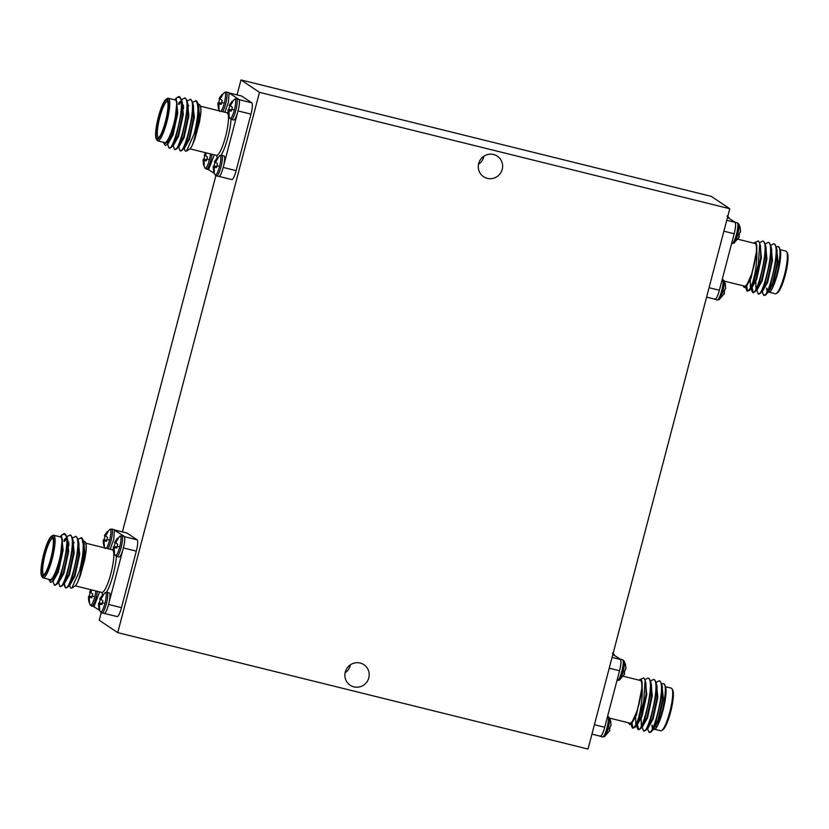 <?xml version="1.0" encoding="UTF-8"?>
<svg xmlns="http://www.w3.org/2000/svg" width="829" height="829" viewBox="0 0 829 829"><rect width="100%" height="100%" fill="white"/><g stroke="black" fill="none" stroke-linecap="round" stroke-linejoin="round"><path stroke-width="1.24" d="M95.915 590.963A10.072 1.979 103.9 0 1 94.765 596.745A10.072 1.979 103.9 0 1 90.268 605.056L88.879 601.636A7.306 1.43 103.9 0 1 88.869 601.616L89.459 601.616M92.05 596.704L89.273 596.217A7.306 1.43 103.9 0 1 89.739 594.227A7.306 1.43 103.9 0 1 90.247 592.466M90.807 592.165L89.636 592.258L91.035 589.751M91.946 589.979L90.713 592.455L92.724 593.937A7.306 1.43 103.9 0 1 92.268 595.916A7.306 1.43 103.9 0 1 91.698 597.833L89.905 597.284L91.791 597.574M107.946 548.684A10.663 2.093 103.9 0 0 111.034 540.632A10.663 2.093 103.9 0 0 111.894 529.109A10.663 2.093 103.9 0 0 111.76 529.047L109.832 529.389A10.072 1.979 103.9 0 1 109.594 540.228A10.072 1.979 103.9 0 1 106.34 548.29M106.868 540.197L104.102 539.7A7.306 1.43 103.9 0 1 104.558 537.72A7.306 1.43 103.9 0 1 105.076 535.959M105.625 535.658L104.62 535.327L107.252 531.555A7.306 1.43 103.9 0 1 107.656 531.503A7.306 1.43 103.9 0 1 107.677 531.513A7.306 1.43 103.9 0 1 107.957 532.021L105.542 535.948L107.552 537.43A7.306 1.43 103.9 0 1 107.086 539.41A7.306 1.43 103.9 0 1 106.526 541.327L104.734 540.767L106.609 541.057M101.78 612.973A10.663 2.093 103.9 0 0 101.926 613.035A10.663 2.093 103.9 0 0 106.33 603.916A10.663 2.093 103.9 0 0 107.19 592.393A10.663 2.093 103.9 0 0 107.045 592.331L105.128 592.673A10.072 1.979 103.9 0 1 104.889 603.512A10.072 1.979 103.9 0 1 100.382 611.833L98.993 608.403A7.306 1.43 103.9 0 1 98.993 608.393L99.584 608.393M102.164 603.481L99.397 602.984A7.306 1.43 103.9 0 1 99.853 601.004A7.306 1.43 103.9 0 1 100.361 599.243M100.92 598.942L99.915 598.611L102.547 594.839A7.306 1.43 103.9 0 1 102.941 594.787A7.306 1.43 103.9 0 1 102.972 594.797A7.306 1.43 103.9 0 1 103.242 595.305L100.827 599.232L102.837 600.714A7.306 1.43 103.9 0 1 102.381 602.693A7.306 1.43 103.9 0 1 101.822 604.61L100.029 604.061L101.905 604.341M116.609 556.466A10.663 2.093 103.9 0 0 116.744 556.528A10.663 2.093 103.9 0 0 121.158 547.409A10.663 2.093 103.9 0 0 122.008 535.876A10.663 2.093 103.9 0 0 121.873 535.814L119.956 536.166A10.072 1.979 103.9 0 1 119.708 547.005A10.072 1.979 103.9 0 1 115.21 555.326L113.822 551.896A7.306 1.43 103.9 0 1 113.811 551.886L114.402 551.886M116.993 546.964L114.215 546.477A7.306 1.43 103.9 0 1 114.682 544.498A7.306 1.43 103.9 0 1 115.19 542.736M115.749 542.435L114.734 542.104L117.376 538.332A7.306 1.43 103.9 0 1 117.77 538.27A7.306 1.43 103.9 0 1 117.791 538.29A7.306 1.43 103.9 0 1 118.07 538.798L115.656 542.726L117.666 544.197A7.306 1.43 103.9 0 1 117.21 546.187A7.306 1.43 103.9 0 1 116.64 548.104L114.848 547.544L116.734 547.834M614.258 655.356A10.072 1.979 -76.1 0 0 613.968 654.185L612.434 652.983M617.284 680.402A10.663 2.093 -76.1 0 0 617.418 680.464L619.346 680.112A10.072 1.979 -76.1 0 0 623.066 671.604A10.072 1.979 -76.1 0 0 624.082 660.962L622.548 659.749A10.663 2.093 -76.1 0 0 622.392 659.739M624.102 673.542L624.714 673.759L624.05 673.708A7.306 1.43 -76.1 0 0 624.61 671.791A7.306 1.43 -76.1 0 0 625.076 669.801L625.926 668.775L625.481 664.402A7.306 1.43 -76.1 0 0 625.47 664.381L625.905 669.024M608.237 728.111A10.072 1.979 -76.1 0 0 609.263 717.468L607.719 716.266A10.663 2.093 -76.1 0 0 607.605 716.246L607.719 716.266A10.663 2.093 -76.1 0 1 607.854 716.329A10.663 2.093 -76.1 0 1 607.004 727.852A10.663 2.093 -76.1 0 1 602.6 736.971L604.517 736.618A10.072 1.979 -76.1 0 0 608.237 728.111A14.362 0.995 -165.3 0 0 609.792 728.297A7.306 1.43 -76.1 0 0 610.248 726.308L611.087 725.541L610.652 720.909A7.306 1.43 -76.1 0 0 610.652 720.888L609.263 717.468M609.284 730.059L609.885 730.266L609.232 730.214A7.306 1.43 -76.1 0 0 609.792 728.297M728.909 218.338A10.072 1.979 -76.1 0 0 728.618 217.167L727.074 215.965M731.934 243.384A10.663 2.093 -76.1 0 0 732.069 243.446L733.986 243.094A10.072 1.979 -76.1 0 0 737.717 234.586A10.072 1.979 -76.1 0 0 738.732 223.944L737.199 222.742A10.663 2.093 -76.1 0 0 737.043 222.732M738.753 236.534L739.364 236.742L738.701 236.69A7.306 1.43 -76.1 0 0 739.261 234.773A7.306 1.43 -76.1 0 0 739.727 232.783L740.577 231.757L740.131 227.384A7.306 1.43 -76.1 0 0 740.121 227.364L738.732 223.944M722.888 291.103A10.072 1.979 -76.1 0 0 723.904 280.451L722.37 279.249A10.663 2.093 -76.1 0 0 722.256 279.238L722.37 279.249A10.663 2.093 -76.1 0 1 722.505 279.311A10.663 2.093 -76.1 0 1 721.655 290.834A10.663 2.093 -76.1 0 1 717.24 299.953L719.168 299.611A10.072 1.979 -76.1 0 0 722.888 291.103A14.362 0.995 -165.3 0 0 724.442 291.28A7.306 1.43 -76.1 0 0 724.898 289.3L725.738 288.523L725.302 283.891A7.306 1.43 -76.1 0 0 725.302 283.881L725.738 288.523M723.924 293.041L724.536 293.248L723.872 293.197A7.306 1.43 -76.1 0 0 724.442 291.28M231.26 119.449A10.663 2.093 103.9 0 0 231.395 119.511A10.663 2.093 103.9 0 0 235.799 110.392A10.663 2.093 103.9 0 0 236.659 98.869A10.663 2.093 103.9 0 0 236.524 98.806L234.597 99.148A10.072 1.979 103.9 0 1 234.358 109.988A10.072 1.979 103.9 0 1 229.861 118.309L228.472 114.879A7.306 1.43 103.9 0 1 228.462 114.868L228.016 110.485L228.866 109.459A7.306 1.43 103.9 0 1 229.332 107.48A7.306 1.43 103.9 0 1 229.84 105.718M230.389 105.418L229.384 105.086L232.016 101.314A7.306 1.43 103.9 0 1 232.421 101.262A7.306 1.43 103.9 0 1 232.441 101.273A7.306 1.43 103.9 0 1 232.721 101.78L230.307 105.708L232.317 107.19A7.306 1.43 103.9 0 1 231.851 109.169A7.306 1.43 103.9 0 1 231.291 111.086L228.959 110.858L229.167 115.335A7.306 1.43 103.9 0 1 228.908 115.428A7.306 1.43 103.9 0 1 228.472 114.879M216.431 175.955A10.663 2.093 103.9 0 0 216.566 176.017A10.663 2.093 103.9 0 0 220.98 166.898A10.663 2.093 103.9 0 0 221.83 155.375A10.663 2.093 103.9 0 0 221.695 155.313L219.778 155.665A10.072 1.979 103.9 0 1 219.53 166.505A10.072 1.979 103.9 0 1 215.032 174.815L213.644 171.396A7.306 1.43 103.9 0 1 213.644 171.375L213.188 167.002L214.037 165.976A7.306 1.43 103.9 0 1 214.504 163.987A7.306 1.43 103.9 0 1 215.012 162.225M215.571 161.924L214.556 161.603L217.198 157.821A7.306 1.43 103.9 0 1 217.592 157.769A7.306 1.43 103.9 0 1 217.612 157.779A7.306 1.43 103.9 0 1 217.892 158.287L215.478 162.215L217.488 163.696A7.306 1.43 103.9 0 1 217.032 165.676A7.306 1.43 103.9 0 1 216.473 167.593L214.131 167.365L214.338 171.841A7.306 1.43 103.9 0 1 214.089 171.935A7.306 1.43 103.9 0 1 213.644 171.396L213.208 166.743L215.602 167.189M222.587 111.677A10.663 2.093 103.9 0 0 225.685 103.615A10.663 2.093 103.9 0 0 226.545 92.092A10.663 2.093 103.9 0 0 226.4 92.029L224.483 92.382A10.072 1.979 103.9 0 1 224.244 103.221A10.072 1.979 103.9 0 1 220.991 111.283M220.276 98.641L219.27 98.319L221.903 94.537A7.306 1.43 103.9 0 1 222.307 94.485A7.306 1.43 103.9 0 1 222.597 95.003L220.193 98.931L222.203 100.413A7.306 1.43 103.9 0 1 221.737 102.392A7.306 1.43 103.9 0 1 221.177 104.309L218.835 104.081L219.043 108.558A7.306 1.43 103.9 0 1 218.794 108.651A7.306 1.43 103.9 0 1 218.348 108.112A7.306 1.43 103.9 0 1 218.348 108.091L217.913 103.459L218.752 102.692A7.306 1.43 103.9 0 1 219.208 100.703A7.306 1.43 103.9 0 1 219.716 98.941M210.566 153.945A10.072 1.979 103.9 0 1 209.416 159.728A10.072 1.979 103.9 0 1 204.918 168.038L203.53 164.619A7.306 1.43 103.9 0 1 203.519 164.598L203.074 160.225L203.924 159.199A7.306 1.43 103.9 0 1 204.39 157.209A7.306 1.43 103.9 0 1 204.898 155.458M205.447 155.158L204.286 155.241L205.685 152.733M206.597 152.961L205.364 155.437L207.374 156.919A7.306 1.43 103.9 0 1 206.908 158.909A7.306 1.43 103.9 0 1 206.348 160.826L204.017 160.588L204.224 165.075A7.306 1.43 103.9 0 1 203.965 165.158A7.306 1.43 103.9 0 1 203.53 164.619L203.095 159.976L205.488 160.411M72.403 537.969L75.781 536.487C82.931 539.068 69.812 592.839 65.304 587.626L64.393 583.575L63.729 583.419M77.926 539.337L81.304 537.855C84.371 542.249 83.76 553.295 79.491 570.984A26.145 5.119 -76.1 0 0 83.708 551.658C82.568 564.435 80.506 574.746 77.501 582.58A23.005 4.508 103.9 0 1 74.683 586.3L71.833 588.103L79.491 570.984M80.91 537.689L81.998 538.021L83.439 540.612L83.708 551.658M65.874 535.43L64.279 534.208L62.185 534.736L63.481 533.917A26.145 5.119 103.9 0 1 64.6 533.648A26.145 5.119 103.9 0 1 64.942 533.803A26.145 5.119 103.9 0 1 65.874 535.43C70.227 545.026 58.061 589.637 54.248 584.891L52.942 581.025M64.6 533.648L66.848 536.498L66.931 549.378L61.232 574.839L56.641 584.424L54.248 584.891M63.854 541.223L65.501 538.425M66.931 536.529L70.247 535.119C77.398 537.7 64.279 591.471 59.781 586.258L58.476 582.393M64.548 541.399L66.486 538.156M69.854 534.954L70.942 535.285L72.372 537.866L72.465 550.746L66.766 576.207L62.175 585.792L59.781 586.258M58.859 581.865L58.89 580.683M68.31 544.767L68.931 543.472M68.299 546.487L68.994 544.943M75.387 536.322L76.465 536.653L77.905 539.244L77.999 552.114L72.299 577.575L67.709 587.17L65.304 587.626M43.087 577.886L50.061 579.606A21.958 4.3 -76.1 0 0 59.325 560.083A21.958 4.3 -76.1 0 0 60.89 537.099A21.958 4.3 -76.1 0 0 60.61 536.974L53.647 535.244A21.958 4.3 103.9 0 1 53.926 535.379A21.958 4.3 103.9 0 1 52.351 558.352A21.958 4.3 103.9 0 1 43.087 577.886A21.958 4.3 103.9 0 1 42.807 577.761A21.958 4.3 103.9 0 1 42.362 577.243L41.647 576.02A20.912 4.104 -76.1 0 0 42.072 576.497A20.912 4.104 -76.1 0 0 50.983 558.736A20.912 4.104 -76.1 0 0 52.662 536.135A20.912 4.104 -76.1 0 0 51.502 536.228A20.912 4.104 -76.1 0 0 43.388 555.337A20.912 4.104 -76.1 0 0 41.647 576.02M51.502 536.228L52.704 535.472A21.958 4.3 103.9 0 1 53.647 535.244M62.185 534.736L60.082 536.632M50.631 582.424L49.046 579.958A23.005 4.508 -76.1 0 0 49.512 580.487A23.005 4.508 -76.1 0 0 58.061 565.337A23.005 4.508 -76.1 0 0 62.248 538.912L59.864 562.135L52.351 581.689L50.631 582.424M61.056 536.726L61.719 535.772M48.756 579.284A23.005 4.508 -76.1 0 0 49.046 579.958M83.833 542.964A21.958 4.3 -76.1 0 0 83.822 542.964L84.558 555.44L80.351 575.616L77.501 582.58M84.713 541.42L85.522 542.539A23.005 4.508 103.9 0 1 86.112 550.974C86.413 545.669 85.947 542.487 84.713 541.42L82.403 541.948M69.532 585.129L70.6 588.103L71.833 588.103M53.056 538.591A18.611 3.648 -76.1 0 0 52.838 538.498A18.611 3.648 -76.1 0 0 44.984 555.047A18.611 3.648 -76.1 0 0 43.657 574.528A18.611 3.648 -76.1 0 0 43.896 574.632A18.611 3.648 -76.1 0 0 44.134 574.652M52.351 537.347A19.658 3.855 103.9 0 1 52.745 537.803A19.658 3.855 103.9 0 1 51.108 557.243A19.658 3.855 103.9 0 1 43.491 575.202A19.658 3.855 103.9 0 1 42.393 575.295A19.658 3.855 103.9 0 1 43.978 554.041A19.658 3.855 103.9 0 1 52.351 537.347M110.195 549.244L113.76 539.254L114.464 530.114L113.863 529.596M107.925 531.917L107.252 531.555M100.382 611.833L104.039 613.533C105.594 613.439 107.273 609.719 109.086 602.372C110.174 597.087 110.298 593.947 109.438 592.942L109.273 592.88M103.21 595.201L102.547 594.839M118.858 557.026C119.915 557.295 121.231 554.953 122.827 550.01C124.827 542.788 125.314 538.27 124.267 536.436L114.464 530.114M118.039 538.695L117.376 538.332M636.299 725.147L636.993 725.323L637.884 729.354L640.278 728.898L644.869 719.303L650.568 693.852L650.475 680.972L649.045 678.391L647.957 678.049L644.962 679.718M632.123 723.769L632.993 728.121M637.884 729.354C642.382 734.577 655.501 680.806 648.351 678.215L647.957 678.049M630.776 723.779L631.46 723.945L632.351 727.986L634.745 727.53L639.346 717.935L643.75 700.982A26.145 5.119 103.9 0 1 638.081 719.344C641.294 707.945 642.641 697.158 642.123 686.972A23.005 4.508 -76.1 0 0 640.952 679.614A23.005 4.508 -76.1 0 0 639.667 679.707A23.005 4.508 -76.1 0 0 639.097 680.174M647.636 728.235L648.299 730.867L649.749 732.359A26.145 5.119 -76.1 0 0 650.796 732.142L655.936 722.049L661.625 696.588L661.542 683.707L660.102 681.127L659.024 680.796L656.04 682.443M648.941 732.1C653.439 737.313 666.568 683.542 659.418 680.961L659.024 680.796M642.102 726.867L643.408 730.722L645.812 730.266L650.402 720.67L656.102 695.22L656.008 682.34L654.578 679.759L653.49 679.417L650.506 681.075M637.656 725.137L638.527 729.489M643.408 730.722C647.915 735.945 661.034 682.174 653.884 679.583L653.49 679.417M655.003 729.354L660.713 730.764A21.958 4.3 -76.1 0 0 661.646 730.546A21.958 4.3 -76.1 0 0 670.164 710.484A21.958 4.3 -76.1 0 0 671.987 688.764A21.958 4.3 -76.1 0 0 671.542 688.257A21.958 4.3 -76.1 0 0 671.262 688.132L665.594 686.733M663.718 683.593L665.304 686.06A23.005 4.508 103.9 0 1 663.749 707.344A23.005 4.508 103.9 0 1 655.221 729.188C660.858 723.966 668.785 685.552 663.718 683.593L661.594 683.915M623.346 676.267L640.402 680.495A21.958 4.3 103.9 0 1 640.682 680.619A21.958 4.3 103.9 0 1 639.118 703.603A21.958 4.3 103.9 0 1 629.853 723.126L609.605 718.121M628.548 722.805A23.005 4.508 -76.1 0 0 628.838 723.479A23.005 4.508 -76.1 0 0 629.304 724.007A23.005 4.508 -76.1 0 0 634.05 718.919L631.252 723.893L629.636 724.598L628.838 723.479M639.667 679.707L643.75 677.915L645.107 680.236L643.75 700.982M612.849 654.413L620.424 659.252C621.47 661.086 620.994 665.604 618.994 672.837L605.263 725.188C603.429 732.535 601.75 736.256 600.206 736.349L599.885 735.903M751.613 288.295L752.535 292.347L754.929 291.881L759.519 282.295L765.219 256.835L765.126 243.954L763.696 241.374L762.607 241.042L759.613 242.71M746.774 286.751L747.644 291.103M752.535 292.347C757.032 297.559 770.151 243.788 763.001 241.208L762.607 241.042M745.416 286.761L746.11 286.938L747.002 290.979L749.395 290.513L753.986 280.927L758.4 263.964A26.145 5.119 103.9 0 1 752.732 282.326C755.944 270.928 757.291 260.14 756.773 249.954A23.005 4.508 -76.1 0 0 755.602 242.596A23.005 4.508 -76.1 0 0 754.317 242.7A23.005 4.508 -76.1 0 0 753.748 243.156M762.286 291.217L762.949 293.849L764.4 295.352A26.145 5.119 -76.1 0 0 765.447 295.124L770.576 285.031L776.276 259.57L776.193 246.7L774.752 244.109L773.664 243.778L770.68 245.425M763.592 295.083C768.089 300.295 781.219 246.524 774.058 243.944L773.664 243.778M756.753 289.849L758.058 293.715L760.462 293.248L765.053 283.663L770.752 258.202L770.659 245.322L769.219 242.742L768.141 242.41L765.157 244.058M752.307 288.129L753.178 292.482M758.058 293.715C762.566 298.927 775.685 245.156 768.535 242.576L768.141 242.41M769.654 292.336L775.353 293.756A21.958 4.3 -76.1 0 0 776.296 293.528A21.958 4.3 -76.1 0 0 784.814 273.466A21.958 4.3 -76.1 0 0 786.638 251.757A21.958 4.3 -76.1 0 0 786.193 251.239A21.958 4.3 -76.1 0 0 785.913 251.114L780.244 249.716M778.369 246.576L779.954 249.042A23.005 4.508 103.9 0 1 778.39 270.337A23.005 4.508 103.9 0 1 769.861 292.181C775.509 286.948 783.436 248.534 778.369 246.576L776.245 246.907M737.997 239.26L755.053 243.477A21.958 4.3 103.9 0 1 755.333 243.602A21.958 4.3 103.9 0 1 753.768 266.586A21.958 4.3 103.9 0 1 744.494 286.109L724.256 281.104M743.188 285.787A23.005 4.508 -76.1 0 0 743.478 286.461A23.005 4.508 -76.1 0 0 743.955 287A23.005 4.508 -76.1 0 0 748.701 281.912L745.903 286.886L744.287 287.58L743.478 286.461M754.317 242.7L758.4 240.897L759.758 243.218L758.4 263.964M727.499 217.395L735.074 222.245C736.121 224.068 735.644 228.597 733.644 235.819L719.904 288.181C718.08 295.528 716.391 299.238 714.847 299.342L714.536 298.886M726.712 220.39L735.074 222.245M493.576 154.505A12.352 12.083 -56.2 0 1 501.514 171.313A12.352 12.083 -56.2 0 1 483.576 176.691A12.352 12.083 -56.2 0 1 493.576 154.505M483.877 156.235A12.352 12.083 -56.2 0 1 478.53 164.235M360.169 663.034A12.352 12.083 -56.2 0 1 368.097 679.842A12.352 12.083 -56.2 0 1 350.17 685.22A12.352 12.083 -56.2 0 1 360.169 663.034M350.47 664.765A12.352 12.083 -56.2 0 1 345.123 672.765M232.69 101.677L232.016 101.314M215.032 174.815L218.69 176.515C220.245 176.422 221.923 172.701 223.737 165.354L237.467 113.003C239.477 105.78 239.964 101.252 238.918 99.428L228.514 92.579M217.861 158.184L217.198 157.821M223.737 165.354C224.825 160.08 224.949 156.93 224.089 155.925L221.695 155.313M222.576 94.9L221.903 94.537M167.313 99.128A20.912 4.104 -76.1 0 0 166.152 99.211A20.912 4.104 -76.1 0 0 158.038 118.319A20.912 4.104 -76.1 0 0 156.298 139.003A20.912 4.104 -76.1 0 0 156.722 139.49A20.912 4.104 -76.1 0 0 165.634 121.728A20.912 4.104 -76.1 0 0 167.313 99.128M166.152 99.211L167.354 98.454A21.958 4.3 103.9 0 1 168.287 98.236A21.958 4.3 103.9 0 1 168.577 98.361A21.958 4.3 103.9 0 1 167.002 121.335A21.958 4.3 103.9 0 1 157.738 140.868A21.958 4.3 103.9 0 1 157.458 140.743A21.958 4.3 103.9 0 1 157.013 140.236L156.298 139.003M166.992 100.33A19.658 3.855 103.9 0 1 167.396 100.786A19.658 3.855 103.9 0 1 165.759 120.226A19.658 3.855 103.9 0 1 158.142 138.194A19.658 3.855 103.9 0 1 157.044 138.277A19.658 3.855 103.9 0 1 158.619 117.034A19.658 3.855 103.9 0 1 166.992 100.33M167.707 101.573A18.611 3.648 -76.1 0 0 167.489 101.48A18.611 3.648 -76.1 0 0 159.634 118.039A18.611 3.648 -76.1 0 0 158.308 137.51A18.611 3.648 -76.1 0 0 158.546 137.624A18.611 3.648 -76.1 0 0 158.785 137.635M199.364 104.402L200.162 105.521A23.005 4.508 103.9 0 1 200.753 113.967C201.053 108.651 200.587 105.47 199.364 104.402L198.224 104.216M184.183 148.122L185.25 151.085L186.484 151.085L194.141 133.966A26.145 5.119 -76.1 0 0 198.359 114.64C197.219 127.428 195.157 137.728 192.152 145.562A23.005 4.508 103.9 0 1 189.333 149.293L186.484 151.085M198.483 105.946A21.958 4.3 -76.1 0 0 198.473 105.957L199.209 118.433L195.002 138.609L192.152 145.562M176.836 97.718L178.131 96.9A26.145 5.119 103.9 0 1 179.251 96.641A26.145 5.119 103.9 0 1 179.592 96.786A26.145 5.119 103.9 0 1 180.525 98.423L178.929 97.19L176.836 97.718L174.732 99.615M165.282 145.407L163.696 142.94A23.005 4.508 -76.1 0 0 164.163 143.479A23.005 4.508 -76.1 0 0 172.712 128.319A23.005 4.508 -76.1 0 0 176.898 101.894L174.515 125.117L166.992 144.671L165.282 145.407M175.707 99.708L176.37 98.755M163.406 142.267A23.005 4.508 -76.1 0 0 163.696 142.94M157.738 140.868L164.702 142.598A21.958 4.3 -76.1 0 0 173.976 123.065A21.958 4.3 -76.1 0 0 175.541 100.081A21.958 4.3 -76.1 0 0 175.261 99.957L168.287 98.236M187.053 100.962L190.432 99.47C197.582 102.06 184.452 155.831 179.955 150.609L178.649 146.743M192.577 102.33L195.955 100.837C199.012 105.231 198.411 116.278 194.141 133.966M195.561 100.672L196.649 101.014L198.079 103.594L198.359 114.64M179.251 96.641L181.489 99.49L181.582 112.361L175.883 137.821L171.292 147.417L168.898 147.873L167.593 144.008M178.504 104.205L180.152 101.407M181.582 99.521L184.898 98.102C192.048 100.682 178.929 154.463 174.422 149.241L173.116 145.376M179.199 104.381L181.136 101.148M184.504 97.936L185.592 98.278L187.022 100.858L187.116 113.739L181.416 139.189L176.826 148.785L174.422 149.241M173.51 144.847L173.541 143.676M182.95 107.76L183.582 106.454M182.95 109.469L183.644 107.925M190.038 99.304L191.116 99.646L192.556 102.226L192.639 115.107L186.95 140.557L182.349 150.153L179.955 150.609M180.525 98.423C184.877 108.008 172.701 152.619 168.898 147.873M237.063 94.879L240.98 79.947L711.272 196.359L729.769 208.742L588.02 749.053L117.728 632.641L99.231 620.258L101.211 612.724M122.412 531.897L215.861 175.707M224.846 112.236L228.41 102.236L229.115 93.097M214.307 173.354L208.576 169.748L214.286 154.868M233.602 120.06L229.861 118.309M233.509 120.008C234.566 120.278 235.882 117.946 237.467 113.003L237.519 112.858M174.453 99.76L175.644 99.687L176.94 102.019L177.085 112.951L172.339 134.764L166.992 144.671M200.753 113.967L199.395 122.505L195.002 138.609M223.239 167.448L236.13 170.639L250.959 114.133L238.058 110.931M239.146 99.698L251.798 102.827L241.685 96.05L229.032 92.921L241.55 95.988A10.456 2.052 103.9 0 1 241.685 96.05M236.13 170.639A10.456 2.052 103.9 0 1 231.809 179.582L219.281 176.473M251.798 102.827A10.456 2.052 103.9 0 1 250.959 114.133M175.634 99.677L176.339 99.863L177.779 113.127L173.033 134.94L168.007 143.832L167.313 143.666M178.898 102.506L181.178 101.055L182.473 103.387L182.618 114.319L177.872 136.132L173.976 144.422L171.292 147.417M181.945 101.283L183.302 114.495L178.567 136.308L173.541 145.199L172.846 145.034M182.162 107.169L183.458 105.107M187.478 102.651L188.836 115.863L184.09 137.676L179.064 146.567L178.38 146.401M192.867 103.936L194.369 117.231L189.623 139.044L184.598 147.935L183.903 147.769M198.4 105.304L199.893 118.599L199.395 122.505M187.022 100.858L188.007 104.755L188.142 115.687L183.406 137.5L179.51 145.79L176.826 148.785M188.287 106.309L188.836 105.584M192.556 102.226L193.53 106.122L193.675 117.055L188.929 138.878L185.043 147.158L182.349 150.153M206.701 159.686L203.924 159.199M203.209 159.365L206.639 159.904M203.064 161.282L203.841 161.468M203.519 164.598L204.11 164.598M204.556 160.266L206.431 160.557M205.043 153.738L205.924 153.976M204.286 155.241L205.426 155.634M218.939 108.091L218.265 107.749L217.913 103.459L220.317 103.905M221.519 103.179L218.752 102.692M218.027 102.848L221.457 103.387M217.892 104.775L218.669 104.951M219.384 103.76L221.26 104.05M219.872 97.231L220.752 97.47M219.115 98.734L220.255 99.128M216.815 166.463L214.037 165.976M213.322 166.142L216.752 166.67M213.177 168.059L213.965 168.235M213.644 171.375L214.234 171.375M214.67 167.043L216.556 167.334M215.157 160.515L216.048 160.753M214.4 162.018L215.55 162.411M229.053 114.868L228.462 114.868L228.037 110.236L230.431 110.671M231.643 109.956L228.866 109.459M228.151 109.625L231.581 110.164M228.006 111.542L228.783 111.728M229.498 110.526L231.374 110.817M229.985 103.998L230.866 104.247M229.229 105.511L230.369 105.905M117.728 632.641L259.477 92.33L729.769 208.742M240.98 79.947L259.477 92.33M126.754 532.995A10.456 2.052 103.9 0 1 126.899 533.006A10.456 2.052 103.9 0 1 127.034 533.068L114.381 529.938M124.495 536.705L137.148 539.845L127.034 533.068M137.148 539.845A10.456 2.052 103.9 0 1 136.308 551.14L123.417 547.948M108.589 604.455L121.48 607.657L136.308 551.14M121.48 607.657A10.456 2.052 103.9 0 1 117.158 616.589L104.63 613.491M717.106 299.891A10.663 2.093 -76.1 0 0 717.24 299.953L714.847 299.342M719.904 288.181L719.354 290.254C717.645 296.336 716.152 299.29 714.909 299.134M706.588 297.103L715.002 299.186M735.022 222.441C735.976 223.757 735.696 227.519 734.183 233.747L733.634 235.819M740.556 232.016L740.131 227.384M767.54 292.243L768.234 292.409L773.26 283.518L777.996 261.705L776.638 248.482M762.006 290.875L762.701 291.041L767.727 282.15L772.473 260.337L771.105 247.115M756.483 289.497L757.167 289.673L762.203 280.782L766.939 258.959L765.581 245.747M750.95 288.129L751.644 288.305L756.67 279.404L761.405 257.591L760.048 244.379M746.11 286.938L751.136 278.036L756.773 249.954M747.002 290.979C748.328 291.725 750.235 288.844 752.732 282.326M768.006 292.295L769.861 292.181M748.701 281.912L751.551 274.358L755.665 258.078M766.597 288.14L767.022 291.756M765.986 294.627L768.68 291.632L772.566 283.342L777.312 261.529L776.576 249.042M760.462 293.248L763.146 290.264L767.043 281.974L771.778 260.161L771.644 249.228L770.659 245.322M755.841 281.705L755.965 289.02M754.929 291.881L757.613 288.896L761.509 280.606L766.245 258.793L766.11 247.85L765.126 243.954M750.307 280.337L750.432 287.653M749.395 290.513L752.09 287.528L755.975 279.238L760.721 257.425L760.576 246.482L759.758 243.218M745.903 286.886L751.551 274.358M766.835 288.191L767.302 291.217M786.638 251.757L787.353 252.98A20.912 4.104 103.9 0 1 785.612 273.663A20.912 4.104 103.9 0 1 777.498 292.772L776.296 293.528M602.455 736.908A10.663 2.093 -76.1 0 0 602.6 736.971L600.206 736.349M605.253 725.188L604.714 727.271C602.994 733.344 601.502 736.307 600.258 736.152M591.937 734.121L600.351 736.204M611.087 725.541L610.652 720.909M612.061 657.397L620.382 659.459C621.325 660.775 621.045 664.537 619.532 670.754L618.994 672.837M652.889 729.251L653.584 729.427L658.609 720.525L663.355 698.712L661.988 685.5M647.366 727.883L648.05 728.059L653.076 719.157L657.822 697.344L656.464 684.132M641.833 726.515L642.527 726.691L647.553 717.79L652.288 695.977L650.931 682.764M636.993 725.323L642.019 716.422L646.765 694.609L645.397 681.397M631.46 723.945L636.485 715.054L642.123 686.972M632.351 727.986C633.677 728.743 635.584 725.862 638.081 719.344M653.356 729.313L655.221 729.188M634.05 718.919L636.91 711.375L641.014 695.096M651.946 725.147L652.382 728.774M651.335 731.634L654.029 728.65L657.915 720.36L662.661 698.546L661.925 686.049M645.812 730.266L648.496 727.271L652.392 718.992L657.128 697.179L656.993 686.236L656.008 682.34M641.19 718.722L641.314 726.038M640.278 728.898L642.962 725.903L646.858 717.624L651.604 695.811L651.459 684.868L650.475 680.972M635.656 717.344L635.791 724.67M634.745 727.53L637.439 724.536L641.325 716.256L646.071 694.433L645.926 683.5L645.107 680.236M631.252 723.893L636.91 711.375M652.185 725.209L652.651 728.235M671.987 688.764L672.702 689.997A20.912 4.104 103.9 0 1 670.962 710.681A20.912 4.104 103.9 0 1 662.848 729.789L661.646 730.546M114.578 542.518L115.718 542.922M115.335 541.016L116.226 541.254M114.848 547.544L114.091 549.057L114.516 552.352A7.306 1.43 103.9 0 1 114.267 552.446A7.306 1.43 103.9 0 1 113.822 551.896L113.386 547.254L115.78 547.689M113.811 551.886L113.355 548.56L114.133 548.746M113.355 548.56L113.5 546.643L116.93 547.181M113.5 546.643L114.215 546.477M118.961 557.078L115.21 555.326M99.749 599.035L100.9 599.429M100.506 597.522L101.397 597.771M100.029 604.061L99.273 605.564L99.687 608.859A7.306 1.43 103.9 0 1 99.439 608.952A7.306 1.43 103.9 0 1 98.993 608.403L98.558 603.761L100.962 604.196M98.993 608.393L98.527 605.066L99.314 605.253M98.527 605.066L98.672 603.149L102.102 603.688M98.672 603.149L99.397 602.984M104.464 535.752L105.604 536.145M105.221 534.239L106.102 534.487M104.734 540.767L103.977 542.28L104.392 545.575A7.306 1.43 103.9 0 1 104.143 545.669A7.306 1.43 103.9 0 1 103.698 545.119A7.306 1.43 103.9 0 1 103.698 545.109L104.288 545.109M105.096 548.549L103.698 545.119L103.242 541.783L104.019 541.969M103.698 545.109L103.262 540.477L105.666 540.912M103.242 541.783L103.387 539.866L106.806 540.404M103.387 539.866L104.102 539.7M99.667 610.372L93.926 606.755L99.635 591.885M89.636 592.258L90.775 592.652M90.392 590.756L91.283 590.994M89.905 597.284L89.149 598.787L89.573 602.082A7.306 1.43 103.9 0 1 89.325 602.175A7.306 1.43 103.9 0 1 88.879 601.636M88.413 598.3L88.869 601.616L88.413 598.3L89.19 598.476M91.988 596.911L88.558 596.372L88.444 596.984L90.838 597.429M88.558 596.372L89.273 596.217M62.216 538.726L62.434 549.969L57.698 571.782L52.351 581.689M66.465 538.042L67.823 540.394L67.968 551.337L63.222 573.15L59.336 581.44L56.641 584.424M72.372 537.866L73.356 541.772L73.491 552.705L68.755 574.518L64.859 582.808L62.175 585.792M73.646 543.327L74.195 542.591M77.905 539.244L78.89 543.14L79.024 554.073L74.289 575.886L70.392 584.176L67.709 587.17M59.802 536.767L60.994 536.705L62.299 539.026M86.112 550.974L84.745 559.523L80.351 575.616M60.983 536.695L61.688 536.871L63.128 550.135L58.382 571.948L53.357 580.849L52.662 580.673M64.247 539.524L66.475 538.073M67.294 538.29L68.652 551.503L63.916 573.326L58.89 582.217L58.196 582.041M67.512 544.176L68.807 542.125M72.828 539.658L74.185 552.881L69.449 574.694L64.424 583.585M78.216 540.954L79.719 554.249L74.973 576.062L69.947 584.953L69.253 584.787M83.75 542.321L85.252 555.617L84.745 559.523M109.086 602.372L122.827 550.01M97.387 591.326A10.663 2.093 103.9 0 1 96.216 597.139A10.663 2.093 103.9 0 1 91.801 606.258A10.663 2.093 103.9 0 1 91.667 606.196M92.268 595.916A14.362 0.995 14.7 0 0 94.765 596.745M107.086 539.41A14.362 0.995 14.7 0 0 109.594 540.228M102.381 602.693A14.362 0.995 14.7 0 0 104.889 603.512M117.21 546.187A14.362 0.995 14.7 0 0 119.708 547.005M613.097 654.578A10.663 2.093 -76.1 0 0 612.994 653.863M617.025 680.36L617.418 680.464A10.663 2.093 -76.1 0 0 621.823 671.345A10.663 2.093 -76.1 0 0 622.683 659.811A10.663 2.093 -76.1 0 0 622.548 659.749L620.289 659.19M624.61 671.791A14.362 0.995 -165.3 0 1 623.066 671.604M727.748 217.571A10.663 2.093 -76.1 0 0 727.644 216.856M731.665 243.353L732.069 243.446A10.663 2.093 -76.1 0 0 736.473 234.327A10.663 2.093 -76.1 0 0 737.333 222.804A10.663 2.093 -76.1 0 0 737.199 222.742L734.94 222.182M739.261 234.773A14.362 0.995 -165.3 0 1 737.717 234.586M231.851 109.169A14.362 0.995 14.7 0 0 234.358 109.988M217.032 165.676A14.362 0.995 14.7 0 0 219.53 166.505M221.737 102.392A14.362 0.995 14.7 0 0 224.244 103.221M206.908 158.909A14.362 0.995 14.7 0 0 209.416 159.728M212.037 154.308A10.663 2.093 103.9 0 1 210.856 160.132A10.663 2.093 103.9 0 1 206.452 169.251A10.663 2.093 103.9 0 1 206.317 169.189M102.319 592.683L101.822 592.424A21.958 4.3 -76.1 0 0 111.086 572.891A21.958 4.3 -76.1 0 0 112.661 549.917A21.958 4.3 -76.1 0 0 112.371 549.782L112.754 549.938M116.381 556.404A24.051 4.715 103.9 0 1 106.454 592.258M216.97 155.665L216.473 155.406A21.958 4.3 -76.1 0 0 225.737 135.873A21.958 4.3 -76.1 0 0 227.301 112.899A21.958 4.3 -76.1 0 0 227.022 112.775L227.405 112.92M231.032 119.386A24.051 4.715 103.9 0 1 221.094 155.241M217.395 157.572A24.051 4.715 103.9 0 1 216.597 155.448M227.156 112.796A24.051 4.715 103.9 0 1 228.006 111.842M709.054 287.704L719.365 290.254M734.183 233.747L723.872 231.187M594.403 724.722L604.714 727.271M619.532 670.754L609.232 668.205M102.755 594.59A24.051 4.715 103.9 0 1 101.946 592.466M112.506 549.814A24.051 4.715 103.9 0 1 113.366 548.86M94.06 606.818L90.268 605.056M91.003 589.74L89.75 591.927M109.832 529.389L104.568 535.42M105.128 592.673L99.863 598.704M119.956 536.166L114.692 542.197M619.346 680.112L624.61 674.081M604.517 736.618L609.781 730.598M733.986 243.094L739.25 237.073M719.168 299.611L724.432 293.58M234.597 99.148L229.343 105.179M219.778 155.665L214.514 161.686M224.483 92.382L219.219 98.402M205.654 152.733L204.39 154.919M208.711 169.81L204.918 168.038M85.812 543.213L112.371 549.782M111.76 529.047L114.008 529.607M107.045 592.331L109.304 592.89M121.873 535.814L124.132 536.373M655.625 726.059L656.319 726.235M770.276 289.052L770.97 289.217M236.524 98.806L238.783 99.366M226.4 92.029L228.659 92.589M200.452 106.195L227.022 112.775M189.903 148.826L216.473 155.406M175.997 99.718L175.354 99.563M182.473 103.387L181.489 99.49M199.064 107.49L198.079 103.594M219.737 111.532L218.348 108.112M723.904 280.451L725.302 283.881M728.618 217.167L729.333 218.628M751.229 288.482L751.893 291.114M745.696 287.103L746.359 289.746M776.193 246.7L777.167 250.596M768.39 292.026L768.98 292.171M624.082 660.962L625.47 664.381M613.968 654.185L614.693 655.646M636.579 725.499L637.242 728.131M631.045 724.121L631.708 726.764M661.542 683.707L662.516 687.604M653.739 729.043L654.33 729.188M67.823 540.394L66.848 536.498M84.413 544.508L83.439 540.612M64.662 586.393L63.999 583.761M61.346 536.736L60.714 536.57M114.361 529.907L126.899 533.006M75.252 585.844L101.822 592.424"/></g></svg>
